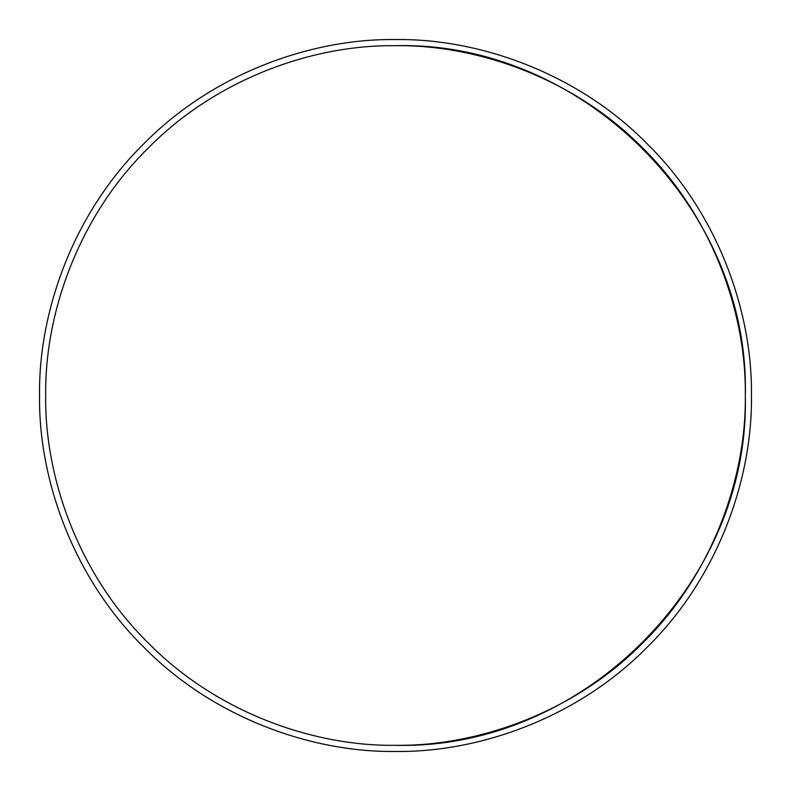 <?xml version="1.0" encoding="UTF-8"?>
<svg xmlns="http://www.w3.org/2000/svg" width="791" height="791" viewBox="0 0 791 791"><rect width="100%" height="100%" fill="white"/><g stroke="black" fill="none" stroke-linecap="round" stroke-linejoin="round"><path stroke-width="1.19" d="M395.5 745.31C477.527 746.437 574.484 712.434 642.856 642.856C712.434 574.484 746.437 477.527 745.31 395.5C746.437 313.473 712.434 216.516 642.856 148.144C574.484 78.566 477.527 44.563 395.5 45.69C313.473 44.563 216.516 78.566 148.144 148.144C78.566 216.516 44.563 313.473 45.69 395.5C44.563 477.527 78.566 574.484 148.144 642.856C216.516 712.434 313.473 746.437 395.5 745.31C313.473 746.437 216.516 712.434 148.144 642.856C78.566 574.484 44.563 477.527 45.69 395.5C44.563 313.473 78.566 216.516 148.144 148.144C216.516 78.566 313.473 44.563 395.5 45.69C582.473 40.914 750.086 208.527 745.31 395.5C750.135 582.423 582.423 750.135 395.5 745.31M39.55 395.5C38.403 478.97 73.009 577.618 143.804 647.196C213.382 717.991 312.03 752.597 395.5 751.45C478.97 752.597 577.618 717.991 647.196 647.196C717.991 577.618 752.597 478.97 751.45 395.5C752.597 312.03 717.991 213.382 647.196 143.804C577.618 73.009 478.97 38.403 395.5 39.55C312.03 38.403 213.382 73.009 143.804 143.804C73.009 213.382 38.403 312.03 39.55 395.5"/></g></svg>
